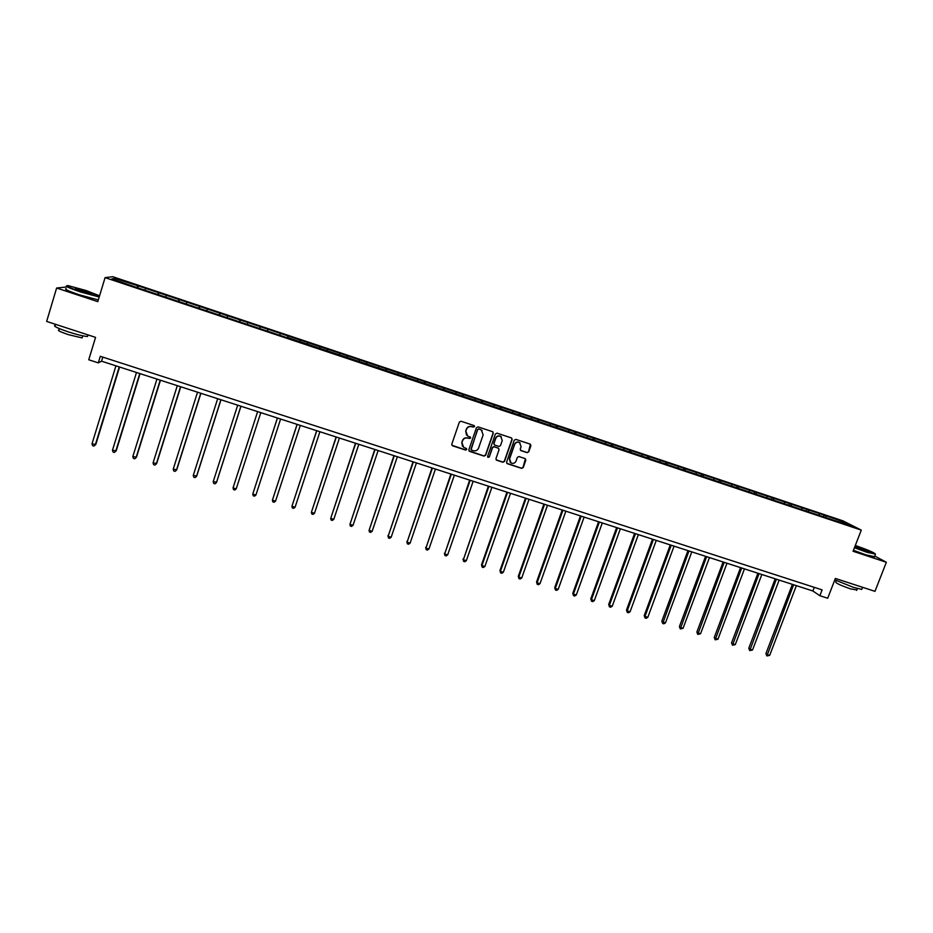 <?xml version="1.0" encoding="UTF-8"?>
<svg xmlns="http://www.w3.org/2000/svg" width="933" height="933" viewBox="0 0 933 933"><rect width="100%" height="100%" fill="white"/><g stroke="black" fill="none" stroke-linecap="round" stroke-linejoin="round"><path stroke-width="1.4" d="M474.594 426.696L474.034 425.553L461.019 421.25L459.363 422.078L451.782 444.201L452.587 445.822L465.59 450.068L466.733 449.496L466.348 448.435L463.713 447.455L461.928 442.615L462.558 440.773C463.619 438.475 465.369 437.589 467.83 438.137L470.652 438.113L470.255 437.041L467.701 436.096L465.859 431.198L466.488 429.355C467.55 427.046 469.299 426.171 471.76 426.719L474.594 426.696M466.512 435.093L465.707 431.023L466.337 429.18C467.398 426.882 469.147 425.996 471.597 426.544L473.276 427.104L474.314 425.705M451.887 445.263L465.439 449.881L466.512 448.563M462.476 446.347L461.788 442.429L462.418 440.586C463.468 438.288 465.217 437.414 467.678 437.95L469.357 438.498L470.407 437.145M527.11 452.668L528.743 451.852L530.9 445.706L530.306 444.166L515.879 439.385L514.246 440.213L506.596 462.127L507.155 463.631L521.605 468.378L523.226 467.561L525.827 460.167L525.256 458.651L518.97 456.564L517.337 457.38L516.042 461.054C514.958 463.223 513.302 463.864 511.086 462.978L509.593 458.943L514.631 444.516C515.692 442.382 517.314 441.729 519.506 442.534L521.092 446.65L520.252 449.053L520.824 450.581L527.11 452.668L528.533 451.654L530.434 444.248M66.838 286.967L56.621 288.029L46.65 321.43L95.563 337.373L88.752 359.776L98.315 362.867L100.321 356.301L822.101 589.878L819.85 595.709L827.711 598.24L835.362 578.437L874.979 591.347L886.35 562.272L874.757 556.021M56.621 288.029L97.802 301.651L105.079 277.626L861.276 530.107L853.077 551.275L886.35 562.272M493.265 433.274L492.671 431.734L478.093 426.894L476.448 427.722L468.844 449.776L469.637 451.397L484.005 456.097L485.65 455.269L493.265 433.274L492.881 431.874M497.032 433.157L511.541 437.974L512.124 439.513L504.485 461.438L502.852 462.255L496.508 460.156L495.959 458.639L499.05 449.753L498.257 448.132L494.198 446.802L492.554 447.618L489.347 456.89L488.029 457.392L487.644 456.33L495.4 433.985L497.032 433.157M105.079 277.626L112.753 276.704L842.919 520.836L861.276 530.107M823.582 516.567L824.131 515.156L138.294 285.906L114.969 278.442L111.89 278.839L134.27 286.664L287.446 337.828L287.935 336.253M824.131 515.156L844.575 522.293L852.062 526.084L834.848 520.649L287.551 337.524M819.221 515.109L819.197 513.815M808.573 511.552L808.561 510.258M801.89 509.325L801.89 508.019M791.184 505.756L791.184 504.45M784.478 503.505L784.49 502.211M773.725 499.971L773.737 498.619M766.984 497.662L767.008 496.368M756.173 494.163L756.197 492.752M749.397 491.796L749.432 490.49M738.528 488.332L738.574 486.863M731.729 485.895L731.775 484.589M720.801 482.478L720.871 480.95M713.978 479.959L714.037 478.664M702.981 476.588L703.074 475.002M696.123 473.999L696.205 472.704M685.079 470.629L685.184 469.019M678.198 468.004L678.279 466.71M667.083 464.622L667.212 463.013M660.167 461.987L660.272 460.692M649.006 458.581L649.146 456.972M642.056 455.934L642.172 454.639M630.836 452.517L630.988 450.907M623.85 449.858L623.979 448.563M612.573 446.417L612.736 444.808M605.552 443.746L605.692 442.452M594.216 440.283L594.403 438.673M587.16 437.6L587.324 436.317M575.766 434.125L575.976 432.515M568.687 431.431L568.862 430.136M557.223 427.932L557.444 426.323M550.108 425.226L550.295 423.944M538.586 421.704L538.831 420.107M531.437 418.987L531.647 417.704M519.856 415.442L520.113 413.855M512.672 412.724L512.893 411.441M501.033 409.155L501.313 407.569M493.814 406.415L494.047 405.144M482.104 402.834L482.408 401.248M474.862 400.082L475.107 398.811M463.083 396.49L463.409 394.904M455.805 393.726L456.074 392.443M443.968 390.099L444.306 388.513M436.656 387.323L436.936 386.052M424.748 383.685L425.11 382.098M417.413 380.897L417.704 379.626M405.435 377.235L405.82 375.649M398.064 374.436L398.368 373.165M386.029 370.751L386.425 369.165M378.611 367.94L378.938 366.669M366.506 364.232L366.926 362.657M359.065 361.409L359.403 360.138M346.889 357.677L347.333 356.103M339.414 354.843L339.775 353.572M327.18 351.1L327.635 349.525M319.657 348.242L320.031 346.983M307.354 344.475L307.832 342.901M299.796 341.606L300.193 340.347M279.737 335.25L280.25 333.687M267.503 330.818L267.923 329.559M259.666 328.544L260.202 326.982M247.373 324.101L247.805 322.841M239.489 321.803L240.049 320.252M227.127 317.337L227.582 316.089M219.208 315.039L219.78 313.476M206.788 310.537L207.254 309.289M198.811 308.228L199.417 306.665M186.332 303.715L186.822 302.455M178.32 301.382L178.938 299.82M165.771 296.846L166.284 295.598M157.7 294.49L158.353 292.939M145.093 289.93L145.63 288.694M136.988 287.574L137.652 286.023M115.669 280.11L114.969 278.442M98.315 362.867L101.569 361.199L812.876 590.986L819.85 595.709M843.584 523.25L844.575 522.293M825.868 517.337L825.833 516.031M102.817 357.106L101.569 361.199M814.276 587.347L812.876 590.986M137.711 287.819L138.294 285.906M158.33 294.7L158.913 292.799M178.833 301.546L179.428 299.656M199.23 308.368L199.825 306.467M219.523 315.144L220.118 313.255M239.711 321.885L240.306 320.007M259.794 328.591L260.389 326.713M279.76 335.262L280.367 333.396M287.422 337.816L288.017 335.95M307.249 344.44L307.855 342.586M326.982 351.03L327.588 349.175M346.609 357.584L347.216 355.741M366.133 364.103L366.739 362.261M385.551 370.588L386.169 368.757M404.875 377.049L405.493 375.218M424.107 383.463L424.713 381.644M443.233 389.854L443.851 388.035M462.255 396.21L462.885 394.402M481.195 402.531L481.813 400.735M500.03 408.829L500.648 407.021M518.771 415.08L519.401 413.296M537.42 421.308L538.049 419.523M555.975 427.512L556.604 425.728M574.436 433.67L575.066 431.897M592.805 439.805L593.435 438.044M611.08 445.916L611.71 444.143M629.297 451.91L629.892 450.231M647.42 457.858L647.992 456.272M665.451 463.794L665.999 462.29M683.388 469.742L683.912 468.284M701.208 475.69L701.744 474.244M718.946 481.626L719.483 480.168M736.604 487.516L737.14 486.07M754.167 493.382L754.704 491.948M771.649 499.225L772.186 497.79M789.05 505.033L789.586 503.61M806.357 510.817L806.905 509.395M468.972 450.884L483.842 455.899L485.475 455.071L493.091 433.099M478.839 429.063L477.696 429.635L471.013 448.995L471.41 450.044L473.346 450.709C475.783 451.245 477.533 450.359 478.594 448.073L483.154 434.86L481.265 429.926L478.676 428.888L477.696 429.635M471.095 449.741L477.533 429.46M482.186 430.603L480.612 429.647M478.676 428.888L480.448 429.472M496.111 459.794L502.665 462.045L504.298 461.229L511.937 439.326L511.704 438.078M498.677 448.365L494.024 446.604L492.379 447.432L489.347 456.89M487.726 457.088L489.172 456.692M502.257 440.504L500.683 436.387C498.467 435.559 496.834 436.212 495.773 438.37L494 443.467L494.572 444.994L498.852 446.429L500.485 445.601L502.257 440.504M501.348 436.866L500.496 436.212C498.292 435.384 496.648 436.038 495.586 438.183L495.773 438.37M494.187 444.656L493.825 443.28L495.586 438.183M520.462 450.289L526.9 452.47M520.101 442.942L519.308 442.359C517.115 441.542 515.494 442.195 514.433 444.33L514.631 444.516M510.211 462.267L509.406 458.744L514.433 444.33M506.771 463.293L521.395 468.168L523.028 467.351L525.407 458.756M115.925 365.841L91.994 443.875L95.819 444.423L119.587 367.019M95.819 444.423L93.953 446.079L95.283 444.901L119.226 366.902M93.953 446.079L92.635 445.671L91.994 443.875M99.574 295.796L86.314 290.595L68.191 285.638C64.669 285.51 68.809 287.469 80.623 291.539L99.353 296.542M99.201 297.032L80.425 291.947C69.648 288.274 65.065 286.233 66.675 285.813M84.915 290.828C90.781 292.845 92.845 293.825 91.107 293.767L82.069 291.294L75.398 288.309L84.915 290.828M91.142 293.767L75.398 288.309M87.854 335.355L87.504 336.498C83.772 336.288 77.404 334.76 68.401 331.903C56.936 327.996 52.586 325.792 55.35 325.314M82.384 337.081L82.127 337.921L68.366 334.644C60.132 331.833 57.006 330.247 58.989 329.874L59.362 328.614M98.327 299.913L79.55 294.875C68.051 290.933 63.631 288.88 66.301 288.729M854.605 547.333L875.306 554.109C874.956 552.931 868.296 550.05 855.328 545.478M875.457 554.085L866.99 552.313L854.453 547.718M855.083 546.085L867.795 551.298L854.85 546.715M867.422 551.24L854.943 546.47M861.999 588.781L861.754 589.411L853.368 587.347L834.825 579.836M856.821 589.936L850.604 588.921C840.388 585.306 835.455 582.985 835.77 581.959L836.306 580.594M874.513 556.651L865.987 554.878L853.462 550.272M136.486 372.489L112.461 450.254L116.217 450.791L140.078 373.643M112.461 450.254L113.08 452.05L114.386 452.447L115.727 451.28L139.775 373.538M156.942 379.09L132.813 456.61L136.498 457.123L160.464 380.232M132.813 456.61L133.419 458.383L134.725 458.791L136.066 457.625L160.208 380.151M177.293 385.667L153.07 462.931L156.686 463.433L180.745 386.775M153.07 462.931L153.653 464.692L154.948 465.101L156.301 463.946L180.536 386.717M197.528 392.198L173.211 469.217L176.769 469.696L200.91 393.294M173.211 469.217L173.771 470.978L175.066 471.375L176.43 470.22L200.758 393.248M217.669 398.706L193.259 475.48L196.746 475.935L220.981 399.779M193.259 475.48L193.796 477.218L195.079 477.614L196.466 476.471L220.876 399.744M237.693 405.179L213.202 481.696L216.619 482.139L240.947 406.228M213.202 481.696L213.715 483.434L214.987 483.83L216.386 482.688L240.889 406.205M236.387 488.309L260.808 412.643L236.387 488.309M257.625 411.616L233.04 487.889L236.201 488.88L234.801 490L233.53 489.603L233.04 487.889M277.404 418.007L252.773 494.047L255.922 495.038L280.611 419.045M277.439 418.019L252.773 494.047L253.24 495.761L254.511 496.146L255.922 495.038M297.079 424.363L272.401 500.181L275.538 501.149L300.309 425.401M297.161 424.387L272.401 500.181L272.856 501.872L274.115 502.269L275.538 501.149M316.649 430.684L291.936 506.269L295.061 507.249L319.914 431.734M316.777 430.731L291.936 506.269L292.367 507.96L293.615 508.345L295.061 507.249M336.113 436.971L311.377 512.334L314.479 513.302L339.414 438.044M336.3 437.029L311.377 512.334L311.785 514.013L313.022 514.398L314.479 513.302M355.485 443.233L330.714 518.375L333.792 519.331L358.82 444.306M355.718 443.303L330.714 518.375L331.098 520.043L332.335 520.427L333.792 519.331M374.763 449.449L349.945 524.369L353.024 525.337L378.122 450.546M375.031 449.543L349.945 524.369L350.318 526.025L351.543 526.41L353.024 525.337M393.936 455.654L369.083 530.352L372.139 531.297L397.33 456.75M394.251 455.759L369.083 530.352L369.433 531.997L370.658 532.37L372.139 531.297M413.004 461.812L388.128 536.288L391.172 537.245L416.433 462.92M413.377 461.928L388.128 536.288L388.455 537.921L387.953 535.612M391.172 537.245L389.679 538.306L388.455 537.921M431.991 467.946L407.08 542.201L410.1 543.146L435.443 469.054M432.399 468.074L407.08 542.201L407.383 543.834L406.846 541.513M410.1 543.146L408.596 544.207L407.383 543.834M450.872 474.046L425.926 548.091L428.935 549.024L454.359 475.165M451.327 474.186L425.926 548.091L426.218 549.7L425.658 547.391M428.935 549.024L427.419 550.073L426.218 549.7M469.661 480.11L444.679 553.934L447.677 554.878L473.171 481.241M470.162 480.273L444.679 553.934L444.959 555.543L444.376 553.234M447.677 554.878L446.149 555.916L444.959 555.543M488.356 486.151L463.351 559.765L466.325 560.698L491.901 487.294M488.904 486.326L463.351 559.765L463.596 561.363L462.99 559.042M466.325 560.698L464.797 561.736L463.596 561.363M506.957 492.158L481.521 564.827L481.918 565.561L484.88 566.483L510.526 493.312M507.552 492.356L481.918 565.561L482.151 567.147L481.521 564.827M484.88 566.483L483.341 567.521L482.151 567.147M525.466 498.14L499.96 570.576L500.391 571.323L503.342 572.244L529.058 499.307M526.095 498.339L500.391 571.323L500.613 572.909L499.96 570.576M503.342 572.244L501.791 573.27L500.613 572.909M543.881 504.088L518.305 576.314L518.783 577.061L521.722 577.982L547.508 505.254M544.557 504.31L518.783 577.061L518.981 578.635L518.305 576.314M521.722 577.982L520.159 578.996L518.981 578.635M562.202 510.013L536.557 582.005L537.081 582.775L539.997 583.685L565.853 511.191M562.926 510.234L537.081 582.775L537.256 584.338L536.557 582.005M539.997 583.685L538.423 584.699L537.256 584.338M580.443 515.902L554.715 587.673L555.287 588.455L558.191 589.364L584.116 517.092M581.201 516.147L555.287 588.455L555.438 590.006L554.715 587.673M558.191 589.364L556.604 590.367L555.438 590.006M598.578 521.757L572.792 593.318L573.398 594.111L576.291 595.009L602.286 522.958M599.383 522.014L573.398 594.111L573.538 595.651L572.792 593.318M576.291 595.009L574.693 596.012L573.538 595.651M616.631 527.588L590.776 598.928L591.417 599.732L594.298 600.63L620.363 528.801M617.471 527.868L591.417 599.732L591.545 601.26L590.776 598.928M594.298 600.63L592.7 601.622L591.545 601.26M634.592 533.396L608.678 604.526L609.366 605.33L612.223 606.228L638.359 534.609M635.478 533.676L609.366 605.33L609.471 606.858L608.678 604.526M612.223 606.228L610.614 607.208L609.471 606.858M652.47 539.169L626.486 610.077L627.209 610.905L630.067 611.791L656.261 540.394M653.392 539.472L627.209 610.905L627.303 612.421L626.486 610.077M630.067 611.791L628.445 612.771L627.303 612.421M670.267 544.919L644.213 615.617L644.971 616.445L647.817 617.331L674.069 546.143M671.224 545.222L644.971 616.445L645.053 617.949L644.213 615.617M647.817 617.331L646.184 618.299L645.053 617.949M687.959 550.633L661.847 621.121L662.652 621.961L665.474 622.847L691.796 551.87M688.962 550.96L662.71 623.454L661.847 621.121M665.474 622.847L663.841 623.804L662.71 623.454M705.581 556.325L679.399 626.603L680.239 627.454L683.049 628.329L709.442 557.572M706.619 556.663L680.285 628.935L679.399 626.603M683.049 628.329L680.285 628.935M723.11 561.993L696.869 632.049L697.744 632.912L700.543 633.787L726.994 563.24M724.183 562.331L697.767 634.393L696.869 632.049M700.543 633.787L697.767 634.393M740.557 567.626L714.258 637.472L715.168 638.347L717.955 639.222L744.464 568.885M741.665 567.987L715.179 639.816L714.258 637.472M717.955 639.222L715.179 639.816M757.911 573.235L731.554 642.872L732.51 643.758L735.274 644.621L761.841 574.506M759.065 573.608L732.498 645.228L731.554 642.872M735.274 644.621L732.498 645.228M775.183 578.81L748.779 648.248L749.759 649.146L752.523 650.009L779.148 580.093M776.373 579.195L749.735 650.604L748.779 648.248M752.523 650.009L749.735 650.604M792.385 584.361L765.911 653.601L766.926 654.511L769.678 655.363L796.362 585.656M793.61 584.758L766.891 655.946L765.911 653.601M769.678 655.363L766.891 655.946M82.757 335.833L82.127 337.921M87.504 336.498L87.982 334.9M874.326 557.129L875.317 554.587M857.357 588.56L856.646 590.402M861.754 589.411L862.57 587.3"/></g></svg>
